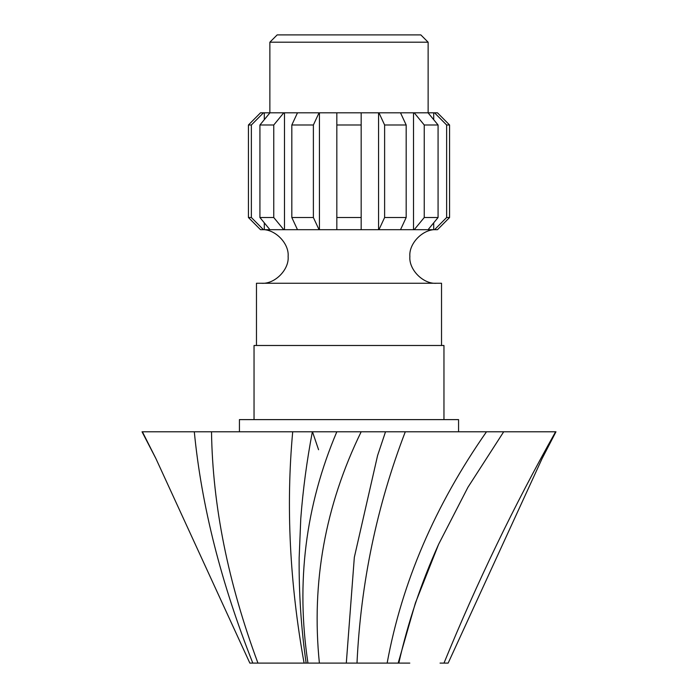 <?xml version="1.0" encoding="UTF-8"?>
<svg xmlns="http://www.w3.org/2000/svg" width="698" height="698" viewBox="0 0 698 698"><rect width="100%" height="100%" fill="white"/><g stroke="black" fill="none" stroke-linecap="round" stroke-linejoin="round"><path stroke-width="1.05" d="M263.451 229.694L260.52 229.694L248.427 217.514L251.367 217.514L263.451 229.694L270.641 229.694M283.781 229.694L269.943 229.694L259.926 217.514L273.756 217.514L283.781 229.694L297.88 229.694M319.047 229.694L297.488 229.694L291.825 217.514L313.385 217.514L319.047 229.694L336.829 229.694L336.829 217.514L361.171 217.514L361.171 229.694L378.56 229.694L378.56 112.814L400.512 112.814L406.175 124.994L384.615 124.994L378.953 112.814M400.12 229.694L413.521 229.694L413.521 112.814L428.057 112.814L438.074 124.994L424.244 124.994L414.219 112.814M427.359 229.694L433.702 229.694L433.702 222.828M436.66 229.694C423.407 228.49 408.679 243.227 409.874 256.471C408.679 269.725 423.407 284.452 436.66 283.257M261.34 229.694C274.593 228.49 289.321 243.227 288.126 256.471C289.321 269.725 274.593 284.452 261.34 283.257M277.167 34.9L420.833 34.9L428.136 42.203L269.864 42.203L277.167 34.9M409.813 663.1L306.143 663.1C301.187 628.767 298.857 593.675 299.154 557.824L300.777 518.57C302.976 489.699 306.841 460.776 312.364 431.783M458.569 431.783L458.569 419.611L239.431 419.611L239.431 431.783M443.963 419.611L443.963 345.493L254.037 345.493L254.037 419.611M441.529 345.493L441.529 283.257L256.471 283.257L256.471 345.493M428.136 112.814L428.136 42.203M269.864 112.814L269.864 42.203M437.48 229.694L434.549 229.694L446.633 217.514L449.573 217.514L437.48 229.694M428.057 229.694L414.219 229.694L424.244 217.514L438.074 217.514L428.057 229.694M400.512 229.694L378.953 229.694L384.615 217.514L406.175 217.514L400.512 229.694M361.171 229.694L336.829 229.694M319.44 229.694L319.44 112.814L378.56 112.814M284.479 229.694L284.479 112.814L297.88 112.814M264.298 119.681L264.298 112.814L270.641 112.814M264.298 229.694L264.298 222.828M433.702 119.681L433.702 112.814L437.48 112.814L449.573 124.994L446.633 124.994L434.549 112.814M427.359 112.814L433.702 112.814M400.12 112.814L413.521 112.814M260.52 112.814L263.451 112.814L251.367 124.994L248.427 124.994L260.52 112.814M264.298 112.814L263.451 112.814M269.943 112.814L283.781 112.814L273.756 124.994L259.926 124.994L269.943 112.814M284.479 112.814L283.781 112.814M297.488 112.814L319.047 112.814L313.385 124.994L291.825 124.994L297.488 112.814M555.966 431.783L542.102 458.56L448.151 663.1L443.989 663.1C476.909 582.647 514.112 505.544 555.608 431.783L336.829 431.783C305.488 505.544 295.856 582.647 307.949 663.1L249.849 663.1L155.898 458.56L142.392 431.783L194.306 431.783C201.478 505.544 220.978 582.647 252.807 663.1M336.829 431.783L211.511 431.783C212.593 505.544 228.071 582.647 257.946 663.1L288.187 663.1M288.658 663.1L300.681 663.1M503.694 431.783L467.939 487.283L438.623 544.274C421.147 583.057 407.876 622.668 398.811 663.1L409.342 663.1M443.989 663.1L440.054 663.1M385.523 431.783L377.592 455.506L354.331 557.327L346.304 663.1M211.511 431.783L194.306 431.783M292.706 431.783C285.892 505.797 289.687 582.9 304.092 663.1M312.477 431.783L318.567 449.721M438.623 544.274L415.397 602.985L398.174 663.1M486.489 431.783C434.976 505.544 401.865 582.647 387.146 663.1M405.294 431.783C376.885 505.797 360.779 582.9 356.992 663.1M361.171 431.783C325.172 505.544 311.238 582.647 319.387 663.1M361.171 217.514L361.171 124.994L336.829 124.994L336.829 112.814M361.171 112.814L361.171 124.994M336.829 217.514L336.829 124.994M406.175 217.514L406.175 124.994M384.615 217.514L384.615 124.994M438.074 217.514L438.074 124.994M424.244 217.514L424.244 124.994M413.521 229.694L414.219 229.694M449.573 217.514L449.573 124.994M446.633 217.514L446.633 124.994M433.702 229.694L434.549 229.694M251.367 217.514L251.367 124.994M248.427 217.514L248.427 124.994M273.756 217.514L273.756 124.994M259.926 217.514L259.926 124.994M313.385 217.514L313.385 124.994M291.825 217.514L291.825 124.994M142.034 431.783L155.898 458.56"/></g></svg>
